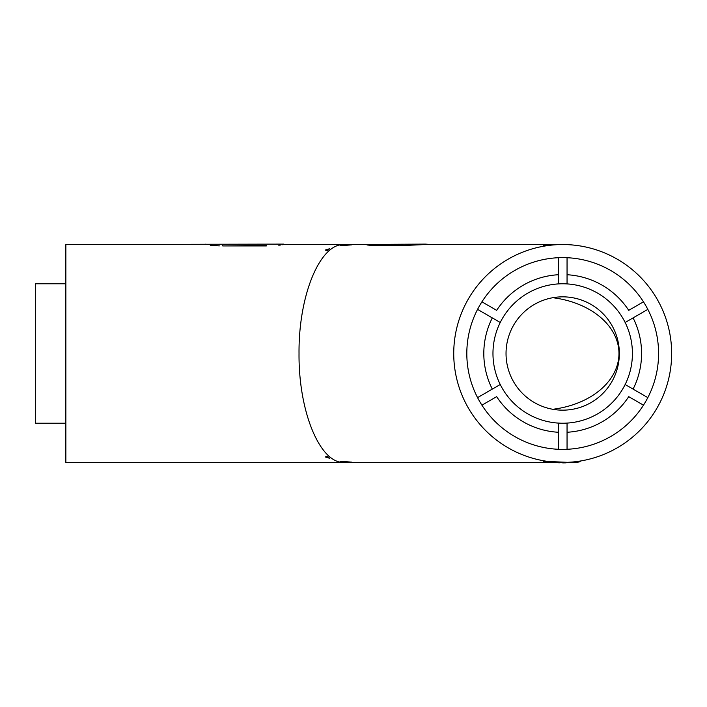 <?xml version="1.0" encoding="UTF-8"?>
<svg xmlns="http://www.w3.org/2000/svg" width="707" height="707" viewBox="0 0 707 707"><rect width="100%" height="100%" fill="white"/><g stroke="black" fill="none" stroke-linecap="round" stroke-linejoin="round"><path stroke-width="1.06" d="M351.759 244.56L340.094 245.771L351.759 244.852M282.376 244.763L283.772 244.109L65.857 244.542L65.857 462.458L344.15 462.458C320.032 463.677 298.513 411.739 299.026 353.5C298.513 295.261 320.032 243.323 344.15 244.542L425.437 244.109L402.937 245.532L425.437 244.542L562.692 244.542M543.701 245.771L543.533 244.852A154.091 108.958 180 0 1 552.803 244.56L543.701 245.771A109.391 109.391 0 0 1 552.803 244.56M549.242 462.06L552.803 462.44A154.091 108.958 180 0 1 543.533 462.148L543.701 461.229L545.265 461.494C544.178 463.014 581.189 463.014 580.129 461.494L567.668 462.343L548.093 461.477M351.759 462.148L340.094 461.229L351.759 462.44M402.937 245.532L372.121 245.532L367.013 244.958L402.937 245.09M431.482 244.542L425.437 244.109M266.336 245.506C288.827 243.986 288.827 243.986 266.336 245.506L266.336 245.948C288.827 244.419 288.827 244.419 266.336 245.948L222.749 245.948C200.258 244.419 200.258 244.419 222.749 245.948L266.336 245.506M280.82 244.976L278.779 245.232M222.749 245.506C200.258 243.986 200.258 243.986 222.749 245.506M205.657 244.162L210.324 244.79M219.338 245.895L210.447 245.249M466.814 353.5A95.878 95.878 0 0 0 610.636 436.537A95.878 95.878 0 0 0 610.636 270.463A95.878 95.878 0 0 0 466.814 353.5M633.083 389.106A78.884 78.884 0 0 0 633.083 317.894M481.927 405.164L496.659 396.654A78.884 78.884 0 0 0 558.336 432.26M500.247 384.52L477.57 397.617M574.932 462.201L569.382 462.687M566.042 462.838L562.692 462.891M559.29 462.838L550.32 461.751M556.038 462.254L559.184 462.396M562.692 462.458L566.104 462.405M572.493 462.016L575.021 461.759M643.467 301.836L628.726 310.346A78.884 78.884 0 0 0 567.049 274.74M567.049 432.26A78.884 78.884 0 0 0 628.726 396.654L643.467 405.164M558.336 274.74A78.884 78.884 0 0 0 496.659 310.346L481.927 301.836M492.302 317.894A78.884 78.884 0 0 0 492.302 389.106M543.701 461.229A109.391 109.391 0 0 0 552.803 462.44M477.57 309.383L500.247 322.48M567.049 283.905L567.049 257.719M558.336 257.719L558.336 283.905M625.147 322.48L647.824 309.383M647.824 397.617L625.147 384.52M558.336 423.095L558.336 449.281M567.049 449.281L567.049 423.095M468.405 462.458L515.085 462.458M547.395 461.379L545.265 461.052M492.965 353.5A69.728 69.728 0 0 0 597.556 413.887A69.728 69.728 0 0 0 597.556 293.113A69.728 69.728 0 0 0 492.965 353.5M453.735 353.5A108.958 108.958 0 0 0 617.176 447.858A108.958 108.958 0 0 0 617.176 259.142A108.958 108.958 0 0 0 453.735 353.5M506.035 353.5A56.657 56.657 0 0 0 591.025 402.566A56.657 56.657 0 0 0 591.025 304.434A56.657 56.657 0 0 0 506.035 353.5M552.812 409.291A80.121 56.657 180 0 0 618.97 353.5A80.121 56.657 180 0 0 552.812 297.709M65.857 423.228L35.35 423.228L35.35 283.772L65.857 283.772M327.359 456.298L329.559 458.26L325.211 456.916L327.359 456.298M327.359 250.702L325.211 250.084L329.559 248.74L327.359 250.702M326.104 456.66A109.391 77.355 90 0 0 329.559 458.26M329.559 248.74A109.391 77.355 90 0 0 326.104 250.34M372.121 245.09L372.121 245.532M344.15 462.458L552.936 462.458M283.772 244.542L344.15 244.542"/></g></svg>
